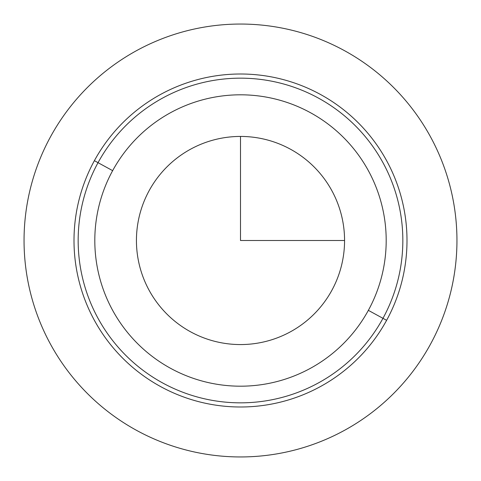 <?xml version="1.0" encoding="UTF-8"?>
<svg xmlns="http://www.w3.org/2000/svg" width="481" height="481" viewBox="0 0 481 481"><rect width="100%" height="100%" fill="white"/><g stroke="black" fill="none" stroke-linecap="round" stroke-linejoin="round"><path stroke-width="0.72" d="M149.176 190.608A104.064 104.064 0 0 1 290.392 149.176A104.064 104.064 0 0 1 331.824 290.392A104.064 104.064 0 0 1 190.608 331.824A104.064 104.064 0 0 1 149.176 190.608A104.064 104.064 0 0 0 190.608 331.824A104.064 104.064 0 0 0 331.824 290.392A104.064 104.064 0 0 0 290.392 149.176A104.064 104.064 0 0 0 149.176 190.608M382.966 318.326A162.337 162.337 0 0 0 318.326 98.034A162.337 162.337 0 0 0 98.034 162.674A162.337 162.337 0 0 0 162.674 382.966A162.337 162.337 0 0 0 382.966 318.326A162.337 162.337 0 0 1 162.674 382.966A162.337 162.337 0 0 1 98.034 162.674L112.644 170.653A145.689 145.689 0 0 1 310.347 112.644A145.689 145.689 0 0 1 368.356 310.347A145.689 145.689 0 0 1 170.653 368.356A145.689 145.689 0 0 1 112.644 170.653A145.689 145.689 0 0 0 170.653 368.356A145.689 145.689 0 0 0 368.356 310.347L382.966 318.326L368.356 310.347A145.689 145.689 0 0 0 310.347 112.644A145.689 145.689 0 0 0 112.644 170.653L98.034 162.674A162.337 162.337 0 0 1 318.326 98.034A162.337 162.337 0 0 1 382.966 318.326L386.616 320.322L382.966 318.326M94.384 160.678A166.498 166.498 0 0 1 320.322 94.384A166.498 166.498 0 0 1 386.616 320.322A166.498 166.498 0 0 1 160.678 386.616A166.498 166.498 0 0 1 94.384 160.678L98.034 162.674L94.384 160.678A166.498 166.498 0 0 0 160.678 386.616A166.498 166.498 0 0 0 386.616 320.322A166.498 166.498 0 0 0 320.322 94.384A166.498 166.498 0 0 0 94.384 160.678M240.5 136.436L240.5 240.5L344.564 240.5M456.95 240.5A216.45 216.45 0 0 1 240.5 456.95A216.45 216.45 0 0 1 24.05 240.5A216.45 216.45 0 0 1 240.5 24.05A216.45 216.45 0 0 1 456.95 240.5"/></g></svg>
